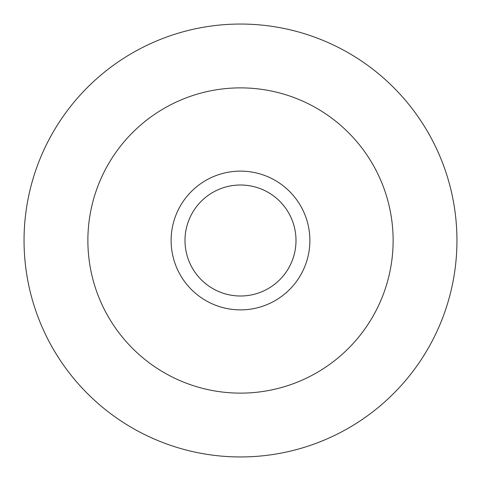<?xml version="1.0" encoding="UTF-8"?>
<svg xmlns="http://www.w3.org/2000/svg" width="481" height="481" viewBox="0 0 481 481"><rect width="100%" height="100%" fill="white"/><g stroke="black" fill="none" stroke-linecap="round" stroke-linejoin="round"><path stroke-width="0.72" d="M240.5 309.872A69.372 69.372 0 0 0 300.583 205.814A69.372 69.372 0 0 0 180.417 205.814A69.372 69.372 0 0 0 240.5 309.872M240.5 296.001A55.501 55.501 0 0 1 192.436 212.752A55.501 55.501 0 0 1 288.564 212.752A55.501 55.501 0 0 1 240.5 296.001M240.5 456.95A216.45 216.45 0 0 0 427.952 132.275A216.45 216.45 0 0 0 53.048 132.275A216.45 216.45 0 0 0 240.5 456.95M240.5 393.127A152.627 152.627 0 0 0 372.679 164.189A152.627 152.627 0 0 0 108.321 164.189A152.627 152.627 0 0 0 240.5 393.127"/></g></svg>
